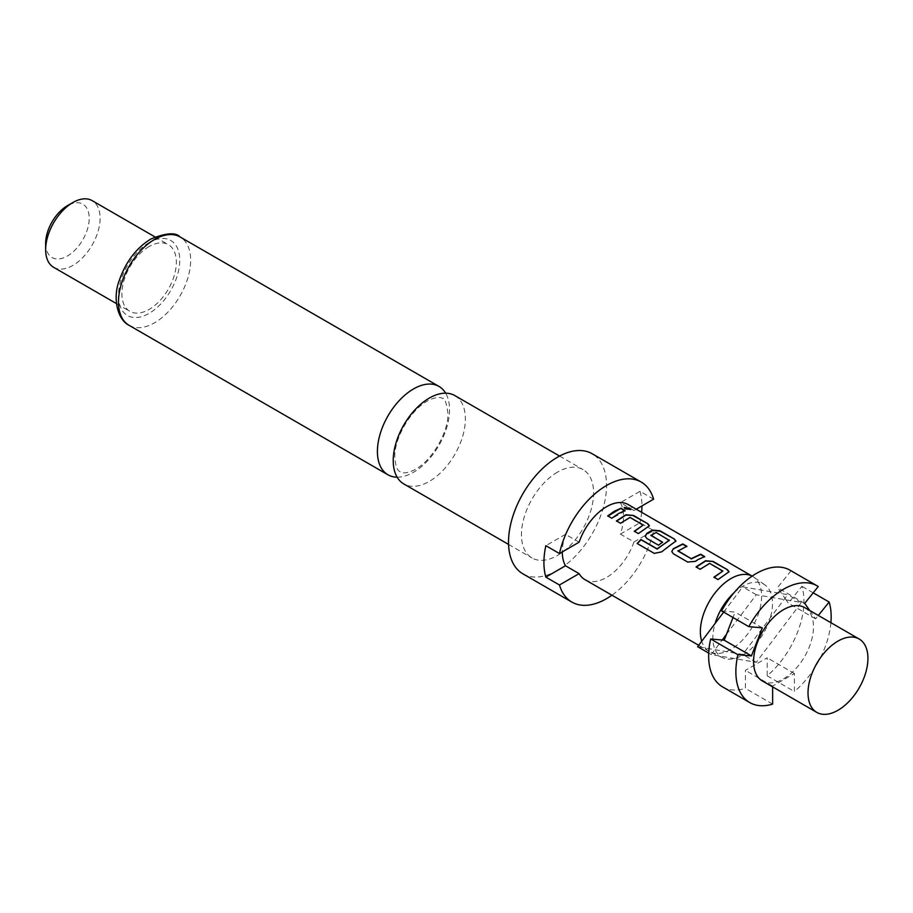 <?xml version="1.0" encoding="UTF-8"?>
<svg xmlns="http://www.w3.org/2000/svg" width="913" height="913" viewBox="0 0 913 913"><rect width="100%" height="100%" fill="white"/><g stroke="black" fill="none" stroke-linecap="round" stroke-linejoin="round"><path stroke-width="0.68" stroke-dasharray="4.57 3.42" d="M630.803 509.602L625.097 509.169L624.195 507.639M454.811 395.569A51.025 29.456 -60 0 1 465.379 418.919A51.025 29.456 -60 0 1 429.304 481.402A51.025 29.456 -60 0 1 403.786 483.936M557.535 472.124A51.025 29.456 120 0 0 524.199 517.078A51.025 29.456 120 0 0 532.017 557.969A51.025 29.456 120 0 0 557.535 555.435A51.025 29.456 120 0 0 590.859 510.481A51.025 29.456 120 0 0 583.042 469.602A51.025 29.456 120 0 0 557.535 472.124M522.875 573.809A69.308 40.012 120 0 0 557.535 570.374A69.308 40.012 120 0 0 602.808 509.294A69.308 40.012 120 0 0 592.183 453.761M397.144 477.191A51.025 29.456 120 0 0 413.486 472.272A51.025 29.456 120 0 0 449.561 409.789A51.025 29.456 120 0 0 445.647 393.172M53.627 267.315A38.506 22.232 120 0 0 72.88 265.409A38.506 22.232 120 0 0 98.033 231.48A38.506 22.232 120 0 0 92.133 200.62M149.116 246.544A38.506 22.232 120 0 0 123.963 280.474A38.506 22.232 120 0 0 129.863 311.333A38.506 22.232 120 0 0 149.116 309.427A38.506 22.232 120 0 0 174.269 275.498A38.506 22.232 120 0 0 168.369 244.638A38.506 22.232 120 0 0 149.116 246.544M45.65 243.406A30.802 17.781 120 0 0 67.436 255.982A30.802 17.781 120 0 0 89.212 218.253A30.802 17.781 120 0 0 67.436 205.676M804.695 607.579A42.352 24.457 -60 0 1 811.189 641.519A42.352 24.457 -60 0 1 783.525 678.838A42.352 24.457 -60 0 1 762.344 680.938M734.109 592.651A42.169 24.343 -60 0 1 742.68 586.249A42.169 24.343 -60 0 1 764.774 584.811A42.169 24.343 -60 0 1 770.241 591.635A42.169 24.343 -60 0 1 770.241 617.896A42.169 24.343 -60 0 1 742.68 655.1A42.169 24.343 -60 0 1 722.662 657.748A42.169 24.343 -60 0 1 715.119 649.714A42.169 24.343 -60 0 1 715.119 623.453M752.654 576.411L752.141 576.126A43.322 25.005 -60 0 1 752.654 576.411A43.322 25.005 -60 0 1 753.704 577.084A43.322 25.005 -60 0 1 759 612.109A43.322 25.005 -60 0 1 730.993 649.303A43.322 25.005 -60 0 1 710.44 652.019A43.322 25.005 -60 0 1 709.333 651.448A43.322 25.005 -60 0 1 701.72 641.234M579.104 542.196L565.489 534.345A43.322 25.005 120 0 0 562.294 551.897M584.879 579.595A43.322 25.005 120 0 0 606.54 577.45A43.322 25.005 120 0 0 633.976 541.957L620.361 534.094A43.322 25.005 120 0 0 620.361 502.652L633.976 510.515A43.322 25.005 120 0 0 628.201 504.558M726.486 634.295L756.295 594.74L786.093 599.875L777.488 587.641L791.023 570.819A67.379 38.905 120 0 0 789.985 570.18M721.567 610.911L735.091 612.121L733.002 617.519M791.023 570.819L818.242 586.534M722.605 686.896A67.379 38.905 120 0 0 745.396 688.391L745.396 670.347L767.182 657.771L767.182 675.814A67.379 38.905 120 0 0 801.911 586.306L790.407 600.628L801.363 602.512L756.295 662.336L711.216 654.553L722.183 640.013M772.626 704.106L745.396 688.391M723.655 612.121L742.68 586.876L787.748 594.66L742.68 654.473L697.612 646.701M756.295 594.74L742.68 586.876M786.093 599.875L790.407 600.628L788.387 603.139L786.093 599.875M801.363 602.512L787.748 594.66M711.216 654.553L708.705 653.103M756.295 662.336L742.68 654.473M830.898 622.7A67.379 38.905 -60 0 1 794.413 691.529L794.413 673.497L772.626 686.074L772.626 686.873M809.717 610.477L815.606 618.854L818.345 615.453M813.186 592.822L801.911 586.306M767.182 675.814L794.413 691.529M794.413 673.497L767.182 657.771M772.626 686.074L745.396 670.347M762.321 627.836L735.091 612.121M804.718 603.356L777.488 587.641M815.606 618.854L788.387 603.139M653.617 499.171L640.002 491.32L620.361 502.652M636.247 509.203L633.976 510.515M620.361 534.094L640.002 522.761L653.617 530.613A69.308 40.012 120 0 1 611.938 595.208M640.002 491.32A69.308 40.012 -60 0 1 641.93 505.916M641.634 512.319A69.308 40.012 -60 0 1 640.002 522.761M633.976 541.957L653.617 530.613M565.489 534.345L545.848 545.677M625.017 510.938L611.87 518.527L607.727 515.891M643.197 525.637L629.993 517.728L620.589 523.548L616.446 520.924M649.36 525.934L638.427 533.843L634.284 531.218M675.905 541.261L661.72 552.103L654.404 553.586L637.137 543.475M662.324 542.322L658.57 545.483L646.803 538.442M646.861 538.716L645.263 536.376M669.297 540.713L656.093 532.804L650.935 535.121M704.3 556.713L695.25 561.666L687.706 562.305L673.349 553.769M673.406 554.043L671.808 551.703M686.462 546.408L677.937 550.71M722.845 571.618L709.629 563.709L700.225 569.529L696.083 566.905M728.996 571.915L718.063 579.823L713.92 577.199M149.116 242.618A43.322 25.005 120 0 0 118.485 295.675A43.322 25.005 120 0 0 149.116 313.353A43.322 25.005 120 0 0 179.747 260.296A43.322 25.005 120 0 0 149.116 242.618M129.053 325.313A51.025 29.456 120 0 0 154.559 322.791A51.025 29.456 120 0 0 187.895 277.826A51.025 29.456 120 0 0 180.066 236.946M394.827 457.196C393.96 439.039 410.724 408.499 429.532 399.917C435.786 397.223 440.123 396.744 442.565 398.502C444.551 397.36 446.343 402.256 447.963 413.178C448.819 431.324 432.066 461.864 413.258 470.446C407.004 473.151 402.656 473.619 400.214 471.861C399.78 470.811 396.037 472.283 394.827 457.196M508.564 544.422L532.017 557.969M116.476 303.607L129.863 311.333M722.662 657.748L710.44 652.019M709.333 651.448L698.673 645.286M764.774 584.811L753.704 577.084M154.982 236.912L168.369 244.638M559.578 456.055L583.042 469.602"/><path stroke-width="1.37" d="M629.902 508.233L630.906 509.443L625.177 508.826L624.207 507.457L629.902 508.233L630.803 509.602M508.564 544.422L403.786 483.936A51.025 29.456 -60 0 1 393.229 460.574A51.025 29.456 -60 0 1 429.304 398.091A51.025 29.456 -60 0 1 454.811 395.569L559.578 456.055M636.247 509.203L653.617 499.171A69.308 40.012 120 0 0 641.2 482.053L592.183 453.761A69.308 40.012 120 0 0 557.535 457.185A69.308 40.012 120 0 0 512.25 518.264A69.308 40.012 120 0 0 522.875 573.809L571.88 602.101A69.308 40.012 120 0 0 606.54 598.666A69.308 40.012 120 0 0 611.938 595.208M641.2 482.053A69.308 40.012 120 0 0 606.54 485.488A69.308 40.012 120 0 0 559.464 553.54L545.848 545.677A69.308 40.012 -60 0 0 545.848 577.119L559.464 584.982A69.308 40.012 120 0 0 571.88 602.101M445.647 393.172A51.025 29.456 120 0 0 438.993 386.427A51.025 29.456 120 0 0 413.486 388.961A51.025 29.456 120 0 0 377.411 451.444A51.025 29.456 120 0 0 387.968 474.806A51.025 29.456 120 0 0 397.144 477.191M45.65 249.694L45.65 243.406A30.802 17.781 120 0 1 67.436 205.676L72.88 202.526A38.506 22.232 120 0 0 45.65 249.694A38.506 22.232 120 0 0 53.627 267.315L116.476 303.607M837.974 710.28A42.352 24.457 -60 0 1 816.793 712.38A42.352 24.457 -60 0 1 810.299 678.439A42.352 24.457 -60 0 1 837.974 641.109A42.352 24.457 -60 0 1 859.156 639.009A42.352 24.457 -60 0 1 865.65 672.949A42.352 24.457 -60 0 1 837.974 710.28M816.793 712.38L762.344 680.938A42.352 24.457 -60 0 1 755.85 646.997A42.352 24.457 -60 0 1 783.525 609.667A42.352 24.457 -60 0 1 804.695 607.579L859.156 639.009M708.705 653.103L697.612 646.701L715.119 623.453A42.169 24.343 -60 0 1 734.109 592.651M701.72 641.234A43.322 25.005 -60 0 1 730.993 578.557A43.322 25.005 -60 0 1 752.129 576.126L628.201 504.558A43.322 25.005 120 0 0 606.54 506.704A43.322 25.005 120 0 0 579.104 542.196L559.464 553.54M724.637 574.893L718.006 579.55L713.92 577.199L722.856 571.013L709.652 563.378L700.168 569.256L696.083 566.905L705.566 560.742L713.156 561.449L727.444 569.701L729.042 571.732L724.637 574.893M698.091 559.555L695.227 561.369L687.649 562.031L673.349 553.769L671.774 551.566L673.303 548.713L682.798 543.92L686.884 546.271L677.937 551.041L691.141 558.665L700.625 554.214L704.71 556.576L698.091 559.555M671.534 544.228L661.628 551.851L654.29 553.381L637.137 543.475L640.926 539.503L657.086 548.839L669.32 540.382L656.116 532.473L650.935 535.463L662.553 542.162L658.513 545.209L646.803 538.442L645.229 536.239L646.758 533.386L652.475 530.088L660.065 530.795L674.353 539.047L675.951 541.078L671.534 544.228M650.935 535.121L662.576 542.459M644.989 528.912L638.358 533.569L634.284 531.218L643.22 525.032L630.016 517.409L620.532 523.275L616.446 520.924L625.93 514.761L633.519 515.468L647.808 523.72L649.405 525.762L644.989 528.912M618.443 513.585L611.813 518.253L607.727 515.891L614.369 511.223L621 508.233L625.074 510.595L618.443 513.585M562.294 551.897A43.322 25.005 120 0 0 565.489 565.775L579.104 573.638A43.322 25.005 120 0 0 584.879 579.595L698.673 645.286M677.937 550.71L691.141 558.665M713.977 577.473L722.856 571.013M637.251 543.692L641.006 539.754L657.177 549.078L669.32 540.097M634.341 531.492L643.22 525.032M733.002 617.519L724.203 640.196L710.679 638.986L737.898 654.701L751.433 655.911L762.321 627.836L748.797 626.638L721.567 610.911A67.379 38.905 120 0 1 789.985 570.18L817.215 585.895A67.379 38.905 -60 0 1 818.242 586.534L804.718 603.356L809.717 610.477M748.797 626.638A67.379 38.905 -60 0 1 817.215 585.895M710.679 638.986A67.379 38.905 120 0 0 722.605 686.896L749.824 702.611A67.379 38.905 -60 0 1 737.898 654.701M772.626 686.873L772.626 704.106A67.379 38.905 -60 0 1 749.824 702.611M715.119 623.453L723.655 612.121M722.183 640.013L726.486 634.295M818.345 615.453L829.141 602.032A67.379 38.905 -60 0 1 830.898 622.7M829.141 602.032L813.186 592.822M751.433 655.911L724.203 640.196M545.848 577.119L565.489 565.775M559.464 584.982L579.104 573.638M641.93 505.916A69.308 40.012 -60 0 1 641.634 512.319M154.982 236.912L92.133 200.62A38.506 22.232 120 0 0 72.88 202.526L67.436 205.676M607.796 516.165L621 508.233M620.943 508.575L625.017 510.938M624.195 507.639L629.776 508.587M616.503 521.197L625.907 515.092L633.519 515.468M633.451 515.811L647.808 523.72M647.751 524.062L649.36 525.934M645.263 536.376L646.781 533.683L652.453 530.419L660.008 531.138L674.353 539.047M674.296 539.389L675.905 541.261M671.808 551.703L673.303 548.713M691.164 558.973L700.568 554.556L704.653 556.919M673.326 549.01L682.741 544.262L686.827 546.613M696.14 567.178L705.544 561.073L713.156 561.449M713.099 561.792L727.444 569.701M727.387 570.043L728.996 571.915M154.559 239.468A51.025 29.456 120 0 0 121.235 284.434A51.025 29.456 120 0 0 129.053 325.313C116.864 319.265 112.721 297.09 119.249 280.531C125.674 261.94 136.151 248.131 150.713 239.092C165.972 232.872 175.753 232.164 180.066 236.946A51.025 29.456 120 0 0 154.559 239.468M129.053 325.313L387.968 474.806M180.066 236.946L438.993 386.427"/></g></svg>

